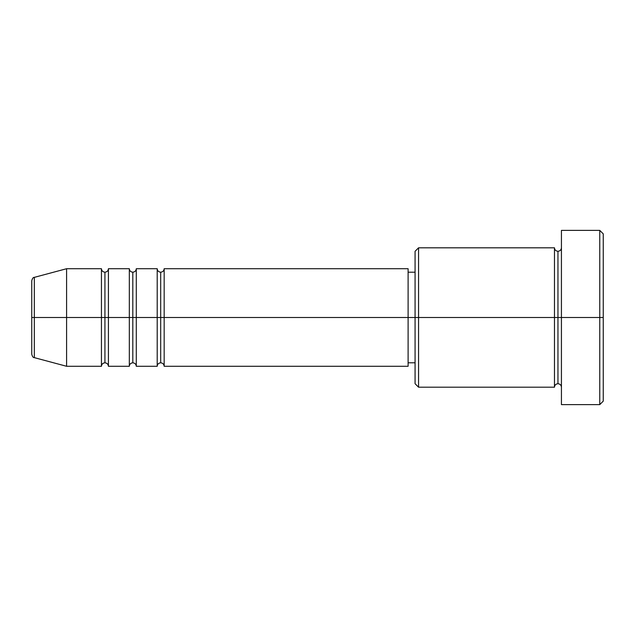 <?xml version="1.0" encoding="UTF-8"?>
<svg xmlns="http://www.w3.org/2000/svg" width="635" height="635" viewBox="0 0 635 635"><rect width="100%" height="100%" fill="white"/><g stroke="black" fill="none" stroke-linecap="round" stroke-linejoin="round"><path stroke-width="0.95" d="M31.75 317.5L31.75 354.274L31.75 317.5L34.33 317.5L31.75 317.5L31.75 280.726L31.75 317.5M31.75 280.726C32.409 278.336 33.274 277.209 34.33 277.36L34.33 317.5L66.596 317.5L34.33 317.5L34.33 277.36L66.596 268.716L66.596 317.5L66.596 268.716L101.441 268.716L101.441 317.5L66.596 317.5L101.441 317.5L101.441 366.284L101.441 317.5L104.934 317.5L101.441 317.5L101.441 268.716C101.663 270.82 102.822 271.986 104.934 272.201L104.934 317.5L104.934 272.201C107.037 271.986 108.196 270.82 108.418 268.716L108.418 317.5L104.934 317.5L104.934 362.799C102.822 363.014 101.663 364.18 101.441 366.284L66.596 366.284L66.596 317.5L66.596 366.284L34.33 357.64L34.33 317.5L34.33 357.64C33.274 357.791 32.409 356.664 31.75 354.274M408.107 268.716L408.107 317.5L408.107 268.716L164.171 268.716L164.171 317.5L160.687 317.5L160.687 272.201L160.687 317.5L157.202 317.5L157.202 268.716L136.295 268.716L136.295 317.5L132.81 317.5L132.81 272.201L132.81 317.5L129.326 317.5L129.326 268.716L108.418 268.716L108.418 366.284L108.418 317.5L129.326 317.5L104.934 317.5L104.934 362.799C107.037 363.014 108.196 364.18 108.418 366.284L129.326 366.284L129.326 268.716C129.54 270.82 130.699 271.986 132.81 272.201C134.914 271.986 136.081 270.82 136.295 268.716L136.295 366.284L136.295 317.5L157.202 317.5L132.81 317.5L132.81 362.799L132.81 317.5L129.326 317.5L129.326 366.284C129.54 364.18 130.699 363.014 132.81 362.799C134.914 363.014 136.081 364.18 136.295 366.284L157.202 366.284L157.202 268.716C157.416 270.82 158.575 271.986 160.687 272.201C162.798 271.986 163.957 270.82 164.171 268.716L164.171 366.284L164.171 317.5L408.107 317.5L160.687 317.5L160.687 362.799L160.687 317.5L157.202 317.5L157.202 366.284C157.416 364.18 158.575 363.014 160.687 362.799C162.798 363.014 163.957 364.18 164.171 366.284L408.107 366.284L408.107 317.5L415.076 317.5L415.076 383.707L415.076 317.5L408.107 317.5L408.107 366.284M418.56 317.5L415.076 317.5L415.076 251.293L415.076 317.5L418.56 317.5L418.56 387.191L418.56 317.5L554.466 317.5L554.466 247.809L554.466 317.5L418.56 317.5L418.56 247.809L418.56 317.5M561.435 387.191C561.221 385.088 560.054 383.929 557.951 383.707C555.839 383.929 554.68 385.088 554.466 387.191L554.466 317.5L557.951 317.5L557.951 251.293L557.951 317.5L561.435 317.5L561.435 404.622L561.435 230.378L561.435 317.5L603.25 317.5L603.25 233.863L603.25 401.137L603.25 317.5L599.765 317.5L599.765 404.622L599.765 317.5L557.951 317.5L557.951 251.293L557.951 317.5L554.466 317.5L554.466 247.809L418.56 247.809L415.076 251.293M599.765 317.5L599.765 230.378L599.765 317.5M554.466 317.5L554.466 387.191L554.466 317.5M557.951 317.5L557.951 383.707L557.951 317.5M554.466 387.191L418.56 387.191L415.076 383.707M561.435 404.622L599.765 404.622L603.25 401.137M554.466 247.809C554.68 249.912 555.839 251.071 557.951 251.293C560.054 251.071 561.221 249.912 561.435 247.809M415.076 362.799L408.107 362.799M603.25 233.863L599.765 230.378L561.435 230.378M415.076 272.201L408.107 272.201"/></g></svg>
